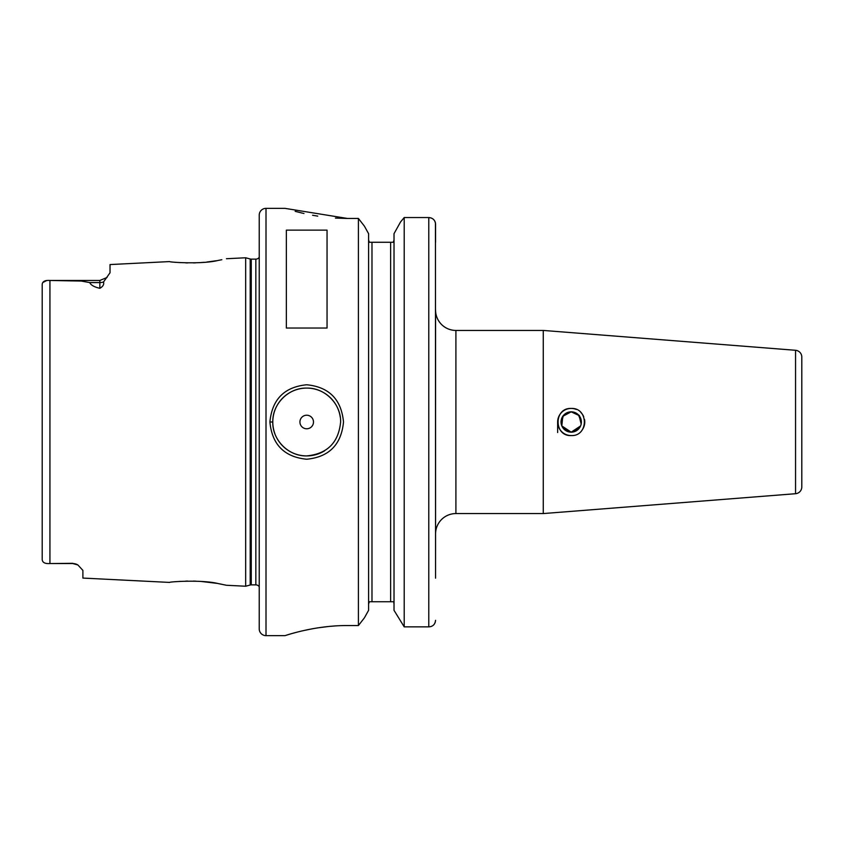 <?xml version="1.0" encoding="UTF-8"?>
<svg xmlns="http://www.w3.org/2000/svg" width="844" height="844" viewBox="0 0 844 844"><rect width="100%" height="100%" fill="white"/><g stroke="black" fill="none" stroke-linecap="round" stroke-linejoin="round"><path stroke-width="1.27" d="M72.721 563.307L52.391 563.539L72.721 563.539A10.17 10.17 0 0 1 77.859 564.931A10.17 10.17 0 0 0 72.721 563.539L77.859 564.931L82.891 570.386L82.891 578.077L169.676 582.423C168.346 581.811 202.032 579.469 218.163 583.573L226.456 585.272L245.667 586.232L245.667 257.768L250.204 258.981L250.204 585.019L245.667 586.232M221.835 259.72L218.163 260.427C202.043 264.531 168.346 262.189 169.676 261.577L110.026 264.562L110.026 272.77L103.538 281.959C104.202 284.439 102.979 286.549 99.845 288.3L99.845 282.582L89.686 282.582C90.962 285.166 94.349 287.076 99.845 288.3M178.474 262.495L180.384 262.621M185.701 262.874L187.653 262.917M193.487 262.906L195.808 262.832M199.511 262.663L204.111 262.315M206.833 262.041L216.412 260.722M218.891 260.29L221.655 259.762M340.617 422L340.617 422C341.103 403.886 324.813 387.618 306.688 388.092C288.606 387.618 272.285 403.928 272.791 422C272.285 440.072 288.606 456.382 306.688 455.908C327.282 453.914 338.592 442.615 340.617 422M269.901 422C272.084 399.381 284.344 386.974 306.688 384.769C329.054 386.953 341.324 399.37 343.508 422C341.324 444.64 329.044 457.047 306.688 459.231C284.344 457.015 272.074 444.609 269.901 422L272.791 422A33.908 33.908 0 0 0 274.849 433.616M579.385 428.045L571.209 432.17A10.17 10.17 0 0 1 561.038 422A10.17 10.17 0 0 1 571.209 411.83L578.404 414.815L581.379 422.011C578.657 413.243 578.657 413.243 581.379 422C578.657 430.767 578.657 430.767 581.379 422L581.031 424.659M571.209 435.567A13.567 13.567 0 0 1 557.641 422A13.567 13.567 0 0 1 571.209 408.433C588.701 407.589 588.711 436.411 571.209 435.567C553.727 436.453 553.717 407.568 571.209 408.433A13.567 13.567 0 0 1 576.389 409.467M561.239 424.015L563.349 415.533L571.209 411.83L562.758 416.335L561.819 425.925L571.209 432.17L580.598 425.925M562.758 427.676L571.209 432.17A10.17 10.17 0 0 0 581.379 422A10.17 10.17 0 0 0 571.209 411.83L579.058 415.533L581.178 424.015M543.272 513.563L795.554 493.708A6.784 6.784 0 0 0 801.8 486.946L801.8 357.054A6.784 6.784 0 0 0 795.554 350.292L543.272 330.437L543.272 513.563L455.908 513.563A20.351 20.351 0 0 0 435.567 533.904L435.567 310.096A20.351 20.351 0 0 0 455.908 330.437L543.272 330.437M52.391 563.539L49.933 563.539C44.975 563.897 42.4 562.526 42.2 559.456C42.4 562.526 44.975 563.887 49.933 563.539L49.933 280.461L81.33 281.063L89.686 282.582M313.483 422A6.784 6.784 0 0 0 306.699 415.216A6.784 6.784 0 0 0 299.926 422A6.784 6.784 0 0 0 306.699 428.784A6.784 6.784 0 0 0 313.483 422M340.269 417.158A33.908 33.908 0 0 0 304.283 388.177A33.908 33.908 0 0 0 272.791 422M266.008 208.362A6.784 6.784 0 0 0 259.224 215.146L259.224 628.854A6.784 6.784 0 0 0 266.008 635.637L284.998 635.637C284.375 635.975 313.725 625.351 347.401 625.552L358.405 625.552L358.405 218.448L347.401 218.448L284.998 208.362L266.008 208.362L266.008 635.637M259.224 257.304A4.072 4.072 0 0 1 255.837 259.129L255.837 584.871A4.072 4.072 0 0 1 259.224 586.696M255.837 259.129L251.259 259.129L251.259 584.871L255.837 584.871M251.259 259.129A4.072 4.072 0 0 1 250.204 258.981M251.259 584.871A4.072 4.072 0 0 0 250.204 585.019M226.456 258.728L245.667 257.768M286.359 328.042L327.05 328.042L327.05 230.127L286.359 230.127L286.359 328.042M557.641 422L557.641 432.529M394.021 603.987L393.821 602.795M393.241 242.27L394.021 240.012L393.241 242.27L369.366 242.27L368.585 240.012M371.982 242.27L371.982 601.73L369.366 601.73L368.585 603.987L368.786 602.795M42.2 558.812L42.2 284.544C42.4 281.474 44.975 280.113 49.933 280.461L99.845 280.461L107.051 277.476L99.845 280.461L99.845 282.582A10.17 9.073 180 0 0 103.538 281.959M46.61 280.588L42.78 282.529M295.168 211.327L302.542 213.173M303.291 213.342L303.967 213.5M312.565 215.252L317.745 216.127M335.416 218.068L347.032 218.448M334.941 625.963L329.223 626.427M328.675 626.48L317.787 627.862M316.764 628.031L312.755 628.717M312.533 628.748L303.977 630.5M296.17 632.399L295.632 632.546M295.031 632.705L292.467 633.411M368.585 610.328L364.439 617.797L358.405 625.552L364.439 617.797L368.585 610.328L368.585 233.672L364.439 226.203L368.585 233.672M394.021 610.328L404.213 626.86L394.021 610.328L394.021 233.672L400.499 222.035L394.021 233.672M435.441 222.943L435.567 578.172M404.213 217.541L428.784 217.541L404.213 217.541L400.499 222.035L404.213 217.541L404.213 626.86L428.784 626.86C432.803 626.649 435.061 624.476 435.567 620.34L435.114 622.672M358.405 218.448L364.439 226.203L358.405 218.448M371.982 601.73L390.635 601.73L390.635 242.27M435.567 242.27L435.567 224.219C435.198 220.189 432.94 217.963 428.784 217.541L431.2 217.984M432.634 218.723L433.521 219.44M434.481 220.59L434.998 221.55M435.061 221.708L435.282 222.299M435.567 557.641L435.567 533.904M393.241 601.73L390.635 601.73M221.571 584.227L218.649 583.668M216.75 583.331L200.956 581.432M195.913 581.168L193.35 581.094M187.684 581.083L185.712 581.126M180.458 581.368L178.865 581.474M277.602 439.407A33.908 33.908 0 0 0 279.839 442.689M280.493 443.511A33.908 33.908 0 0 0 324.56 450.833M580.799 412.399A13.567 13.567 0 0 1 583.731 416.799M584.512 419.352A13.567 13.567 0 0 1 582.487 429.533M795.554 493.708L795.554 350.292M455.908 330.437L455.908 513.563M428.784 626.86L428.784 217.541"/></g></svg>
